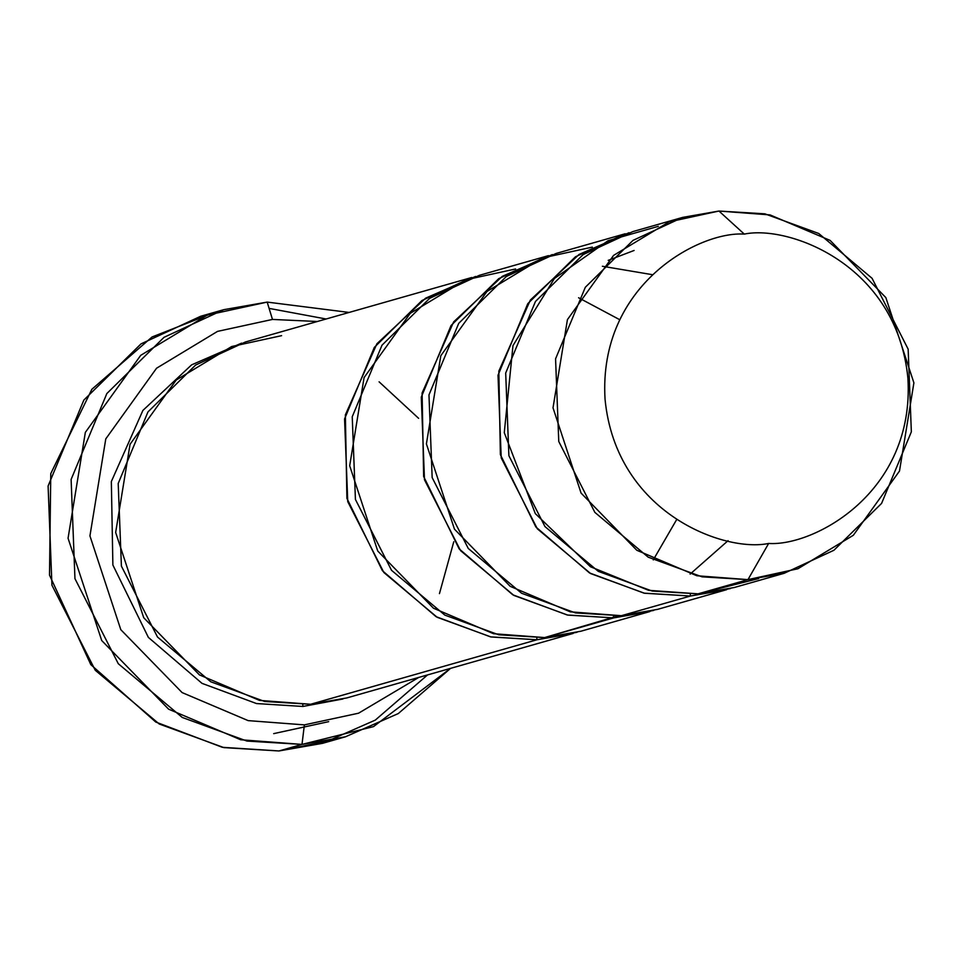 <?xml version="1.0" encoding="UTF-8"?>
<svg xmlns="http://www.w3.org/2000/svg" width="962" height="962" viewBox="0 0 962 962"><rect width="100%" height="100%" fill="white"/><g stroke="black" fill="none" stroke-linecap="round" stroke-linejoin="round"><path stroke-width="1.44" d="M273.689 733.633L328.679 721.656L273.689 733.633M333.838 739.754L278.968 750.961L322.426 743.361L375.276 720.117L427.549 674.915M272.474 319.432L317.34 321.5L272.474 319.432L217.532 331.385L156.565 368.218L105.784 438.876L89.935 535.894L120.803 629.677L182.095 692.58L248.16 720.622L304.377 724.879L301.996 744.408L373.484 726.623L450.565 668.362L398.292 713.563L345.442 736.796L301.996 744.408L278.968 750.961L301.996 744.408L246.933 741.065L182.263 717.46L118.278 663.708L74.952 578.655L71.116 479.449L106.842 393.554L164.021 337.325L223.725 309.692L267.183 302.092L272.474 319.432L267.183 302.092L349.146 312.446L267.183 302.092L207.251 315.127L140.741 355.315L85.341 432.395L68.061 538.239L101.719 640.548L168.59 709.162L240.668 739.754L301.996 744.408L304.377 724.879L358.561 713.203L418.771 677.416L358.561 713.203L304.377 724.879L248.16 720.622L182.095 692.58L120.803 629.677L89.935 535.894L105.784 438.876L156.565 368.218L217.532 331.385L272.474 319.432M573.16 633.429L536.952 639.766L310.606 704.268L346.813 697.931L573.16 633.429M302.802 704.629L302.934 706.457L342.965 698.977L302.934 706.457L302.802 704.629M241.558 343.145L191.594 364.863L142.893 410.437L111.339 481.553L112.879 565.031L148.364 637.385L202.008 683.357L256.529 703.559L302.934 706.457L256.529 703.559L202.008 683.357L148.364 637.385L112.879 565.031L111.339 481.553L142.893 410.437L191.594 364.863L241.558 343.145M380.928 684.222L310.606 704.268L259.5 700.396L199.435 674.903L143.711 617.712L115.656 532.455L130.062 444.264L176.226 380.026L231.65 346.536L281.589 335.666M326.118 318.999L269.107 308.393M475.589 276.455L425.613 298.16L376.924 343.747L345.37 414.862L346.909 498.34L382.395 570.694L436.039 616.666L490.548 636.868L536.952 639.766L536.832 637.938L536.952 639.766L576.984 632.287M552.32 254.593L502.344 276.298L453.655 321.885L422.102 393.001L423.641 476.467L459.127 548.833L512.77 594.793L567.279 615.007L613.684 617.893L613.564 616.077L613.684 617.893L544.624 637.578L493.53 633.705L433.465 608.212L377.741 551.022L349.687 465.764L364.081 377.573L410.257 313.335L465.68 279.846L515.62 268.975M758.705 578.559L698.087 593.843L747.967 579.629L702.08 576.839L648.184 557.166L594.865 512.385L558.766 441.498L555.567 358.838L585.341 287.253L632.996 240.392L682.743 217.376L718.951 211.039L669.011 221.897L613.588 255.387L567.424 319.625L553.018 407.828L581.072 493.085L636.796 550.264L696.861 575.757L747.967 579.629L768.65 543.446C724.843 552.729 616.125 513.588 605.05 399.254C598.099 284.632 699.518 230.952 744.299 234.103C699.518 230.952 598.099 284.632 605.05 399.254C616.125 513.588 724.843 552.729 768.65 543.446C813.431 546.596 914.85 492.917 907.912 378.294C896.837 263.949 788.106 224.819 744.299 234.103L718.951 211.039L744.299 234.103C788.106 224.819 896.837 263.949 907.912 378.294C914.85 492.917 813.431 546.596 768.65 543.446L747.967 579.629L797.907 568.758L853.33 535.281L899.494 471.043L913.9 382.84L885.846 297.583L830.122 240.404L770.057 214.911L718.951 211.039L764.838 213.829L818.734 233.489L872.053 278.283L908.152 349.158L911.351 431.83L881.577 503.415L833.922 550.264L784.174 573.292L747.967 579.629L698.087 593.843L734.295 587.505L784.174 573.292M629.04 232.72L579.076 254.437L530.387 300.012L498.833 371.128L500.372 454.605L535.858 526.972L589.502 572.931L644.011 593.145L690.415 596.031L690.295 594.215L690.415 596.031L730.447 588.552M608.212 260.365L634.102 250.469M682.743 217.376L632.864 231.589L583.116 254.605L535.461 301.467L505.687 373.052L508.886 455.711L544.985 526.599L598.316 571.38L652.2 591.053L698.087 593.843L648.628 590.331L590.476 566.762L535.305 513.6L504.28 432.696L512.974 345.598L554.413 278.487L608.02 240.728L658.333 226.323M602.38 266.258L652.248 274.663M728.054 540.68L690.115 574.11M617.953 615.908L544.624 637.578L613.684 617.893L567.796 615.103L513.912 595.442L460.582 550.649L424.482 479.773L421.296 397.102L451.058 325.517L498.713 278.667L548.472 255.639L479.413 275.312L429.653 298.34L381.998 345.19L352.236 416.774L355.423 499.446L391.534 570.322L444.853 615.115L498.737 634.788L544.624 637.578L580.832 631.24L649.891 611.555L613.684 617.893L653.715 610.425M621.356 615.704L690.415 596.031L644.528 593.241L590.644 573.568L537.313 528.787L501.214 457.9L498.015 375.24L527.789 303.655L575.444 256.794L625.192 233.766L556.144 253.451L506.385 276.479L458.73 323.328L428.968 394.913L432.154 477.585L468.266 548.46L521.584 593.253L575.468 612.914L621.356 615.704L657.563 609.367L726.623 589.694L690.415 596.031L621.356 615.704L570.25 611.832L510.197 586.339L454.461 529.16L426.406 443.903L440.812 355.7L486.988 291.462L542.4 257.984L592.351 247.114M223.725 309.692L200.709 316.257L141.005 343.891L83.826 400.108L48.1 486.014L51.936 585.209L95.262 670.273L159.247 724.013L223.905 747.618L278.968 750.961L222.33 747.306L155.772 722.041L90.849 664.682L49.507 575.132L50.77 473.605L91.859 389.285L152.068 336.977L212.313 313.299M310.606 704.268L536.952 639.766L491.065 636.976L437.181 617.303L383.862 572.51L347.751 501.635L344.564 418.963L374.326 347.378L421.981 300.529L471.741 277.501L245.382 342.003L195.635 365.031L147.98 411.892L118.206 483.477L121.404 566.137L157.503 637.024L210.822 681.805L264.718 701.478L310.606 704.268M379.088 381.818L418.602 418.326M453.775 541.762L439.454 593.614M345.442 736.796L322.426 743.361M578.571 297.751L619.648 319.661M676.635 519.624L653.27 559.908"/></g></svg>
